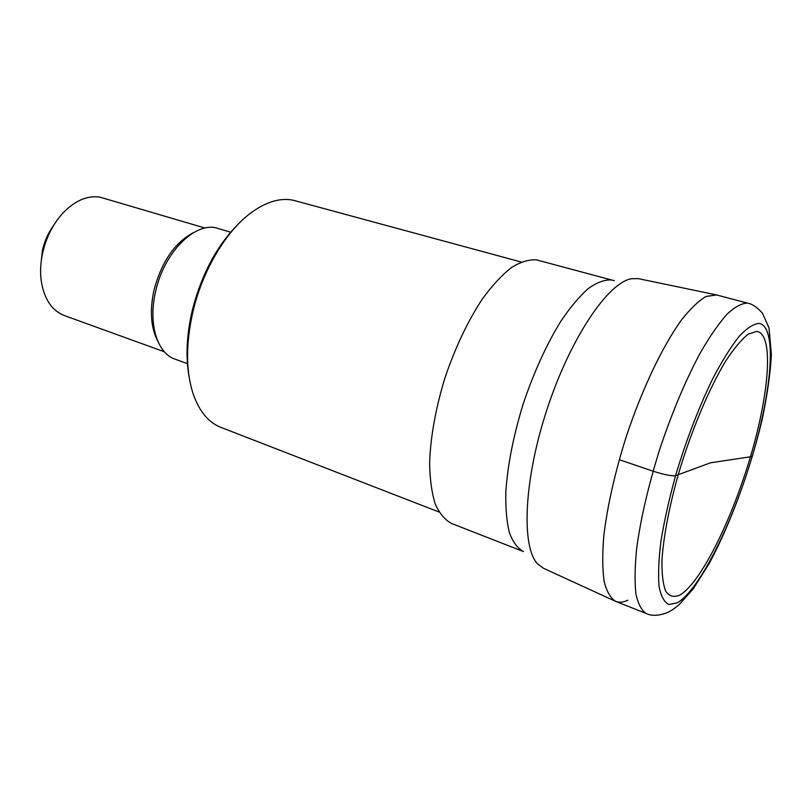 <?xml version="1.0" encoding="UTF-8"?>
<svg xmlns="http://www.w3.org/2000/svg" width="812" height="812" viewBox="0 0 812 812"><rect width="100%" height="100%" fill="white"/><g stroke="black" fill="none" stroke-linecap="round" stroke-linejoin="round"><path stroke-width="1.22" d="M716.549 294.929L705.912 296.512C698.35 301.008 690.007 309.098 680.862 320.791C662.176 346.968 641.764 389.861 626.153 436.937C614.816 473.122 607.356 506.16 603.783 536.052C602.301 554.261 602.423 569.425 604.158 581.544C606.757 591.684 610.634 598.312 615.79 601.428L646.352 613.547C641.592 610.563 638.12 604.037 635.928 593.948C634.588 581.839 634.842 566.624 636.689 548.303C640.769 518.178 648.575 484.784 660.105 448.133C672.387 411.674 685.836 379.823 700.441 352.581C709.871 336.341 718.762 323.511 727.126 314.092C734.992 306.804 741.803 303.15 747.547 303.13L716.549 294.929M679.471 595.297C700.33 583.726 731.642 520.533 750.44 456.791C769.421 393.079 774.069 333.702 756.754 331.377L748.309 334.108C741.64 339.335 734.21 348.135 726.019 360.518C709.241 387.984 691.073 431.142 678.121 475.05C668.966 507.733 663.353 537.706 661.953 560.483C661.76 574.206 663.039 584.518 665.789 591.41C669.291 596.211 673.848 597.5 679.471 595.297M715.758 294.746L638.222 278.617L631.452 278.739C608.005 282.586 570.349 338.127 547.115 409.045C523.74 479.912 521.101 546.963 537.696 563.975L543.583 568.329L615.049 601.103M627.818 600.19C623.2 602.443 619.079 602.819 615.455 601.286C610.37 597.997 606.564 591.217 604.047 580.945C602.382 568.715 602.331 553.469 603.874 535.209C607.528 505.267 615.039 472.269 626.387 436.206C642.018 389.293 662.369 346.643 680.994 320.618C690.098 309.007 698.411 300.958 705.943 296.502L716.194 294.837M612.593 280.262L536.539 259.881C528.947 259.353 520.573 261.921 511.408 267.574C501.938 275.035 492.336 285.398 482.592 298.654C467.844 320.963 455.299 347.363 444.956 377.854C435.587 408.619 430.472 437.089 429.609 463.266C429.893 479.334 431.781 492.914 435.242 504.019C439.525 513.478 444.966 519.964 451.563 523.476L523.415 551.561C517.559 548.313 512.869 541.98 509.357 532.581C506.647 521.446 505.48 507.713 505.856 491.382C507.693 464.677 513.499 435.445 523.273 403.686C533.92 372.15 546.405 344.724 560.727 321.41C570.115 307.525 579.25 296.603 588.142 288.656C596.678 282.566 604.361 279.663 611.203 279.947L614.349 280.668M521.202 262.032L293.122 200.209C280.292 197.641 266.417 201.721 251.497 212.45C226.284 230.699 202.513 270.335 192.87 311.981C185.938 342.776 185.816 369.419 192.505 391.892C198.544 410.466 208.004 422.291 220.874 427.356L439.028 512.007M239.784 222.589C217.504 244.26 201.62 273.725 192.139 310.996C186.587 335.214 185.572 357.138 189.094 376.788M230.628 232.181L217.941 228.446C196.281 220.651 164.298 251.487 155.691 291.183C147.906 323.399 157.152 353.332 174.986 359.117L187.42 363.634M205.04 228.05L99.846 197.123C87.432 195.327 75.242 200.503 63.275 212.663C53.216 223.574 46.335 236.992 42.64 252.908C40.6 262.327 40.092 271.381 41.118 280.059C43.899 298.704 51.684 310.56 64.483 315.614L164.369 351.779M53.521 225.584C48.223 232.851 44.528 241.093 42.447 250.299L40.935 263.859M752.602 455.908L750.44 456.791L710.591 462.779L675.554 475.7C671.331 476.147 663.84 474.634 653.061 471.173L619.231 459.683M677.259 602.859L668.885 604.524C664.236 602.25 660.958 596.17 659.039 586.294C658.045 574.257 658.705 558.991 661.039 540.477C664.358 520.451 669.2 498.862 675.554 475.7C686.363 439.718 698.858 407.188 713.037 378.118C722.213 360.721 730.922 346.795 739.164 336.33C746.898 328.119 753.546 323.815 759.088 323.399C777.297 326.353 772.182 389.273 752.206 456.344C732.394 523.456 699.447 590.182 677.259 602.859M157.792 341.233C150.839 327.825 149.57 310.773 154.006 290.077C161.618 261.687 174.783 242.534 193.489 232.638M646.352 613.547C653.366 617.211 665.576 614.846 673.757 608.888L679.116 604.707L693.387 588.68L709.312 563.305C730.435 523.984 750.288 469.752 762.052 419.936C767.208 395.617 770.324 373.896 771.4 354.763L769.015 327.967L762.509 313.239C757.281 307.433 752.562 304.124 748.339 303.302"/></g></svg>
